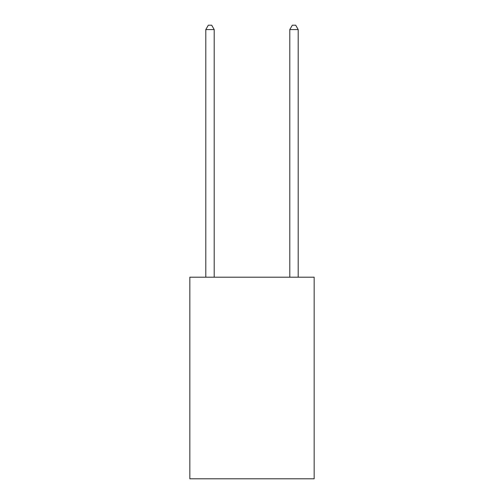 <?xml version="1.0" encoding="UTF-8"?>
<svg xmlns="http://www.w3.org/2000/svg" width="504" height="504" viewBox="0 0 504 504"><rect width="100%" height="100%" fill="white"/><g stroke="black" fill="none" stroke-linecap="round" stroke-linejoin="round"><path stroke-width="0.76" d="M314.162 277.2L314.162 478.8L189.838 478.8L189.838 277.2L314.162 277.2M214.2 277.2L214.2 29.566L205.802 29.566L205.802 277.2M205.802 29.566L208.322 25.2L211.68 25.2L214.2 29.566M298.198 277.2L298.198 29.566L289.8 29.566L289.8 277.2M289.8 29.566L292.32 25.2L295.678 25.2L298.198 29.566"/></g></svg>
